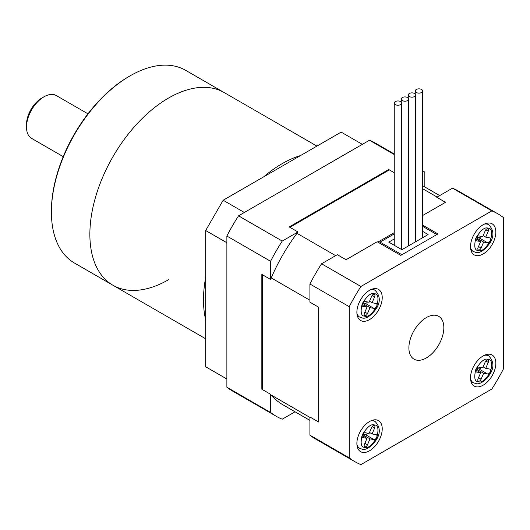 <?xml version="1.0" encoding="UTF-8"?>
<svg xmlns="http://www.w3.org/2000/svg" width="530" height="530" viewBox="0 0 530 530"><rect width="100%" height="100%" fill="white"/><g stroke="black" fill="none" stroke-linecap="round" stroke-linejoin="round"><path stroke-width="0.79" d="M394.254 232.657L377.857 242.124M422.649 188.72L437.111 197.067M309.904 417.395L271.227 395.069M262.489 389.616L262.489 274.779M271.227 277.912L309.904 300.238M335.649 255.645L296.972 233.313M289.89 227.31L389.345 169.891M394.254 172.727L388.689 169.514L289.234 226.933L297.979 231.981L282.238 241.064L238.54 215.836L369.47 140.245L394.254 154.555M270.572 279.449L261.833 274.401L261.833 389.239L270.572 394.287L270.572 412.459L226.873 387.231L226.873 236.042L270.572 261.277L270.572 279.449A129.784 74.935 -60 0 1 297.979 231.981M424.835 187.004L424.835 172.21A143.073 82.607 120 0 0 422.649 170.594M270.572 412.459A143.073 82.607 120 0 0 276.17 416.242A143.073 82.607 120 0 0 282.238 419.197L295.051 411.797M309.904 420.376L282.815 404.734A129.784 74.935 -60 0 1 270.572 394.287M282.238 241.064A143.073 82.607 120 0 0 270.572 261.277M276.17 416.242L232.465 391.007A143.073 82.607 -60 0 1 226.873 387.231M226.873 236.042A143.073 82.607 -60 0 1 238.54 215.836M369.47 140.245A143.073 82.607 -60 0 1 375.538 143.199L394.254 154.005M426.365 317.563A24.724 14.27 120 0 0 410.22 339.352A24.724 14.27 120 0 0 414.009 359.161A24.724 14.27 120 0 0 426.365 357.935A24.724 14.27 120 0 0 442.517 336.152A24.724 14.27 120 0 0 438.727 316.344A24.724 14.27 120 0 0 426.365 317.563M369.556 290.314A17.921 10.348 120 0 0 357.849 306.108A17.921 10.348 120 0 0 360.592 320.471A17.921 10.348 120 0 0 369.556 319.583A17.921 10.348 120 0 0 381.262 303.789A17.921 10.348 120 0 0 378.519 289.426A17.921 10.348 120 0 0 369.556 290.314M369.556 421.516A17.921 10.348 120 0 0 357.849 437.31A17.921 10.348 120 0 0 360.592 451.673A17.921 10.348 120 0 0 369.556 450.785A17.921 10.348 120 0 0 381.262 434.991A17.921 10.348 120 0 0 378.519 420.628A17.921 10.348 120 0 0 369.556 421.516M483.181 355.915A17.921 10.348 120 0 0 471.468 371.709A17.921 10.348 120 0 0 474.217 386.072A17.921 10.348 120 0 0 483.181 385.184A17.921 10.348 120 0 0 494.887 369.39A17.921 10.348 120 0 0 492.138 355.027A17.921 10.348 120 0 0 483.181 355.915M483.181 224.713A17.921 10.348 120 0 0 471.468 240.507A17.921 10.348 120 0 0 474.217 254.87A17.921 10.348 120 0 0 483.181 253.983A17.921 10.348 120 0 0 494.887 238.189A17.921 10.348 120 0 0 492.138 223.826A17.921 10.348 120 0 0 483.181 224.713M360.904 286.478L491.833 210.887A143.073 82.607 -60 0 1 497.902 213.842A143.073 82.607 -60 0 1 503.5 217.625L503.5 368.807A143.073 82.607 -60 0 1 491.833 389.02L360.904 464.611A143.073 82.607 -60 0 1 354.828 461.656A143.073 82.607 -60 0 1 349.237 457.874L349.237 306.691A143.073 82.607 -60 0 1 360.904 286.478L321.571 263.774L337.312 254.685L346.05 259.733L377.201 241.746L400.799 255.374L437.946 233.922L422.649 225.091M497.902 213.842L458.569 191.138A143.073 82.607 120 0 0 452.501 188.183L491.833 210.887M422.649 215.511L445.505 202.314L436.76 197.266L452.501 188.183M321.571 263.774A143.073 82.607 120 0 0 309.904 283.981L349.237 306.691M349.237 457.874L309.904 435.17L309.904 416.997L318.643 422.039L318.643 307.201L309.904 302.153L309.904 283.981M309.904 435.17A143.073 82.607 120 0 0 315.502 438.946L354.828 461.656M481.088 248.02A2.524 1.458 -60 0 1 478.617 250.047A2.524 1.458 -60 0 1 478.332 249.941A2.524 1.458 -60 0 1 478.1 247.49L480.637 241.548L476.642 240.839A2.716 1.57 -60 0 1 476.331 240.726A2.716 1.57 -60 0 1 476.198 237.844A2.716 1.57 -60 0 1 478.742 235.916L482.737 236.625L485.268 230.676A2.524 1.458 -60 0 1 488.024 228.755A2.524 1.458 -60 0 1 488.256 231.206L485.725 237.155L489.713 237.857A2.716 1.57 -60 0 1 490.025 237.97A2.716 1.57 -60 0 1 490.157 240.858A2.716 1.57 -60 0 1 487.62 242.78L483.625 242.077L481.088 248.02L478.51 246.529M475.854 238.785L480.637 241.548M476.51 237.314L478.875 237.738A2.716 1.57 120 0 0 481.108 236.334M476.218 237.804L483.625 242.077M485.725 237.155L483.141 235.665M414.566 96.539A3.71 2.14 180 0 1 410.525 97.003A3.71 2.14 180 0 1 408.239 95.029A3.71 2.14 180 0 1 409.326 93.512A3.71 2.14 180 0 1 413.367 93.048A3.71 2.14 180 0 1 415.652 95.029A3.71 2.14 180 0 1 414.566 96.539M400.581 104.615A3.71 2.14 180 0 1 396.539 105.079A3.71 2.14 180 0 1 394.254 103.098A3.71 2.14 180 0 1 395.34 101.588A3.71 2.14 180 0 1 399.382 101.124A3.71 2.14 180 0 1 401.667 103.098A3.71 2.14 180 0 1 400.581 104.615M421.562 92.505A3.71 2.14 180 0 1 417.521 92.969A3.71 2.14 180 0 1 415.228 90.988A3.71 2.14 180 0 1 416.315 89.477A3.71 2.14 180 0 1 420.356 89.014A3.71 2.14 180 0 1 422.649 90.988A3.71 2.14 180 0 1 421.562 92.505M407.577 100.581A3.71 2.14 180 0 1 403.535 101.044A3.71 2.14 180 0 1 401.243 99.064A3.71 2.14 180 0 1 402.33 97.553A3.71 2.14 180 0 1 406.371 97.089A3.71 2.14 180 0 1 408.663 99.064A3.71 2.14 180 0 1 407.577 100.581M422.649 231.398L428.114 234.558L401.892 249.696L388.781 242.124L394.254 238.964M394.254 233.922L380.043 242.124L401.892 254.738L436.852 234.558L422.649 226.35M380.043 242.124L380.043 243.389M481.088 379.222A2.524 1.458 -60 0 1 478.617 381.249A2.524 1.458 -60 0 1 478.332 381.143A2.524 1.458 -60 0 1 478.1 378.692L480.637 372.749L476.642 372.04A2.716 1.57 -60 0 1 476.331 371.927A2.716 1.57 -60 0 1 476.198 369.046A2.716 1.57 -60 0 1 478.742 367.118L482.737 367.827L485.268 361.877A2.524 1.458 -60 0 1 488.024 359.956A2.524 1.458 -60 0 1 488.256 362.407L485.725 368.357L489.713 369.059A2.716 1.57 -60 0 1 490.025 369.171A2.716 1.57 -60 0 1 490.157 372.06A2.716 1.57 -60 0 1 487.62 373.981L483.625 373.279L481.088 379.222L478.51 377.731M475.854 369.986L480.637 372.749M476.51 368.516L478.875 368.94A2.716 1.57 120 0 0 481.108 367.535M476.218 369.006L483.625 373.279M485.725 368.357L483.141 366.866M367.462 444.822A2.524 1.458 -60 0 1 364.991 446.85A2.524 1.458 -60 0 1 364.706 446.744A2.524 1.458 -60 0 1 364.474 444.292L367.012 438.35L363.017 437.641A2.716 1.57 -60 0 1 362.712 437.528A2.716 1.57 -60 0 1 362.58 434.64A2.716 1.57 -60 0 1 365.117 432.718L369.112 433.427L371.649 427.478A2.524 1.458 -60 0 1 374.405 425.557A2.524 1.458 -60 0 1 374.637 428.008L372.1 433.957L376.095 434.66A2.716 1.57 -60 0 1 376.399 434.772A2.716 1.57 -60 0 1 376.532 437.661A2.716 1.57 -60 0 1 373.994 439.582L370 438.88L367.462 444.822L364.885 443.332M362.235 435.587L367.012 438.35M362.884 434.116L365.256 434.54A2.716 1.57 120 0 0 367.489 433.136M362.6 434.6L370 438.88M372.1 433.957L369.523 432.467M367.462 313.621A2.524 1.458 -60 0 1 364.991 315.648A2.524 1.458 -60 0 1 364.706 315.542A2.524 1.458 -60 0 1 364.474 313.091L367.012 307.148L363.017 306.439A2.716 1.57 -60 0 1 362.712 306.327A2.716 1.57 -60 0 1 362.58 303.438A2.716 1.57 -60 0 1 365.117 301.517L369.112 302.226L371.649 296.277A2.524 1.458 -60 0 1 374.405 294.355A2.524 1.458 -60 0 1 374.637 296.807L372.1 302.756L376.095 303.458A2.716 1.57 -60 0 1 376.399 303.571A2.716 1.57 -60 0 1 376.532 306.459A2.716 1.57 -60 0 1 373.994 308.38L370 307.678L367.462 313.621L364.885 312.13M362.235 304.386L367.012 307.148M362.884 302.915L365.256 303.339A2.716 1.57 120 0 0 367.489 301.934M362.6 303.398L370 307.678M372.1 302.756L369.523 301.265M51.41 212.099L51.41 211.092A110.008 63.514 -60 0 1 129.194 76.36A110.008 63.514 -60 0 1 129.201 76.36L130.075 75.856A111.247 64.229 120 0 0 130.069 75.856A111.247 64.229 120 0 0 51.41 212.099A111.247 64.229 120 0 0 74.452 263.026L112.91 285.233A111.247 64.229 -60 0 1 95.857 196.087A111.247 64.229 -60 0 1 168.527 98.057A111.247 64.229 -60 0 1 224.15 92.545A111.247 64.229 120 0 0 168.527 98.057A111.247 64.229 120 0 0 95.857 196.087A111.247 64.229 120 0 0 112.91 285.233A111.247 64.229 -60 0 0 168.527 279.721M316.92 146.108L185.692 70.344A111.247 64.229 120 0 0 130.075 75.856L129.194 76.36M26.5 127.074L26.5 124.55A21.631 12.488 -60 0 1 41.797 98.057L43.983 96.798A24.724 14.27 120 0 0 26.5 127.074A24.724 14.27 120 0 0 31.621 138.39L63.242 156.648M87.96 113.824L56.339 95.572A24.724 14.27 120 0 0 43.983 96.798L41.797 98.057M300.563 155.548A111.247 64.229 120 0 0 282.152 163.657A111.247 64.229 120 0 0 263.741 176.808M205.673 277.382A111.247 64.229 120 0 0 205.673 319.901M226.873 242.753L205.673 230.517L223.156 200.241L341.148 132.116L362.348 144.352M223.156 200.241L244.35 212.477M226.873 379.003L205.673 366.767L205.673 230.517M470.912 250.107L473.27 251.472A15.45 8.917 -60 0 1 470.547 247.808M484.188 224.177A15.45 8.917 -60 0 1 486.971 224.077A15.45 8.917 -60 0 1 488.72 224.707L486.361 223.349M478.398 250.557C474.668 250.584 473.82 246.417 475.86 238.056C480.736 230.192 484.771 226.893 487.958 228.138C491.688 228.119 492.536 232.286 490.495 240.647C485.619 248.504 481.584 251.81 478.398 250.557M476.642 240.839L476.086 240.514M488.256 231.206L485.785 229.781M478.875 237.738L487.62 242.78M470.912 381.308L473.27 382.673A15.45 8.917 -60 0 1 470.547 379.01M484.188 355.378A15.45 8.917 -60 0 1 486.971 355.279A15.45 8.917 -60 0 1 488.72 355.908L486.361 354.55M478.398 381.759C474.668 381.785 473.82 377.618 475.86 369.258C480.736 361.394 484.771 358.094 487.958 359.34C491.688 359.32 492.536 363.487 490.495 371.848C485.619 379.705 481.584 383.011 478.398 381.759M476.642 372.04L476.086 371.722M488.256 362.407L485.785 360.983M478.875 368.94L487.62 373.981M357.286 446.909L359.645 448.267A15.45 8.917 -60 0 1 356.922 444.61M370.563 420.979A15.45 8.917 -60 0 1 373.345 420.88A15.45 8.917 -60 0 1 375.094 421.509L372.742 420.151M364.772 447.36C361.043 447.386 360.201 443.219 362.235 434.858C367.118 426.994 371.146 423.695 374.339 424.941C378.069 424.914 378.91 429.088 376.87 437.449C371.994 445.306 367.966 448.612 364.772 447.36M363.017 437.641L362.46 437.316M374.637 428.008L372.166 426.584M365.256 434.54L373.994 439.582M357.286 315.708L359.645 317.066A15.45 8.917 -60 0 1 356.922 313.409M370.563 289.777A15.45 8.917 -60 0 1 373.345 289.678A15.45 8.917 -60 0 1 375.094 290.308L372.742 288.949M364.772 316.158C361.043 316.185 360.201 312.018 362.235 303.657C367.118 295.793 371.146 292.494 374.339 293.739C378.069 293.713 378.91 297.886 376.87 306.247C371.994 314.104 367.966 317.41 364.772 316.158M363.017 306.439L362.46 306.115M374.637 296.807L372.166 295.382M365.256 303.339L373.994 308.38M422.649 185.739L439.688 195.577M473.27 251.472L475.675 252.34C479.617 253.565 484.347 250.505 489.879 243.151C494.271 236.287 493.887 230.139 488.72 224.707M408.239 95.029L408.239 98.07M415.652 95.029L415.652 241.753M394.254 103.098L394.254 245.284M401.667 103.098L401.667 249.564M415.228 90.988L415.228 94.035M422.649 90.988L422.649 237.712M401.243 99.064L401.243 102.105M408.663 99.064L408.663 245.787M473.27 382.673L475.675 383.541C479.617 384.773 484.347 381.706 489.879 374.352C494.271 367.489 493.887 361.341 488.72 355.908M359.645 448.267L362.05 449.142C365.992 450.367 370.728 447.307 376.254 439.953C380.646 433.089 380.262 426.942 375.094 421.509M359.645 317.066L362.05 317.94C365.992 319.166 370.728 316.105 376.254 308.752C380.646 301.888 380.262 295.74 375.094 290.308M205.673 338.789L112.91 285.233"/></g></svg>
